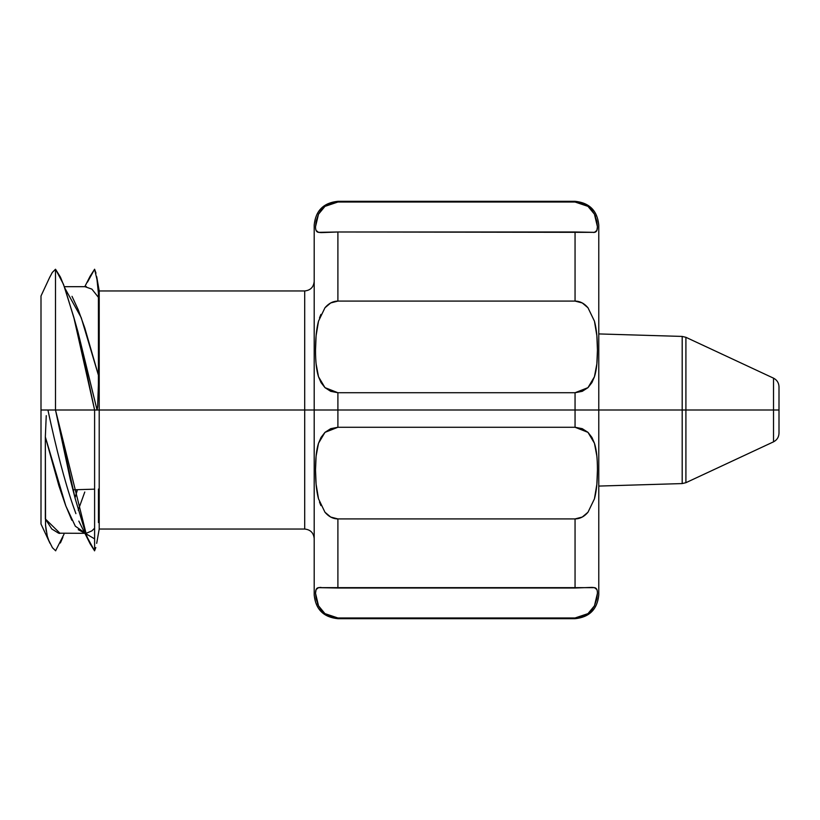 <?xml version="1.0" encoding="UTF-8"?>
<svg xmlns="http://www.w3.org/2000/svg" width="820" height="820" viewBox="0 0 820 820"><rect width="100%" height="100%" fill="white"/><g stroke="black" fill="none" stroke-linecap="round" stroke-linejoin="round"><path stroke-width="1.23" d="M588.043 206.414L591.927 210.227L594.438 214.174L596.857 221.246L597.442 226.75L596.868 230.461L594.449 232.347L575.056 231.988L575.056 301.083C579.976 301.155 584.291 303.38 587.981 307.756L594.449 321.173L596.868 335.759L597.442 350.058L596.857 363.895L594.438 376.759L591.927 382.581L587.981 387.645L575.056 392.729L337.901 392.729L337.901 410L575.056 410L575.056 392.729L575.056 410L773.526 410L773.526 378.163L773.526 410L779 410L779 386.763L779 410L773.526 410L773.526 441.836L773.526 410L685.909 410L685.909 337.307L685.909 410L682.189 410L682.189 336.425L682.189 410L598.774 410L598.774 225.028L598.774 410L575.056 410L575.056 427.271L587.981 432.355L591.917 437.408L594.449 443.261L596.868 456.156M315.515 350.119C315.515 338.219 316.52 328.564 318.519 321.143L324.976 307.756L330.696 302.949L337.901 301.083L575.056 301.083L582.261 302.949L587.981 307.756L594.449 321.173C596.437 328.574 597.442 338.199 597.442 350.058C597.442 361.753 596.447 370.65 594.438 376.759L587.981 387.645L582.261 391.324L575.056 392.729L337.901 392.729L330.696 391.324L324.976 387.645L318.508 376.739C316.52 370.64 315.526 361.774 315.515 350.119L316.1 335.708L318.519 321.143L324.976 307.756C328.676 303.38 332.981 301.155 337.901 301.083L337.901 231.988L318.519 232.347C316.52 232.142 315.515 230.276 315.515 226.73L316.1 221.277L318.508 214.184L321.04 210.227L324.976 206.373L337.901 202.027L337.901 201.31C323.551 202.765 315.638 210.668 314.193 225.028L314.193 410L99.21 410L304.702 410L304.702 529.043L304.702 410L337.901 410L337.901 392.729L324.976 387.645L321.04 382.591L318.508 376.739L316.1 363.844M99.21 410L99.21 529.043L99.21 290.957L99.21 410L97.098 410L99.21 410M318.201 322.362L316.151 335.134M315.515 226.73L318.508 214.184L324.976 206.373L330.696 203.278L337.901 202.027L575.056 202.027L575.056 201.31L575.056 202.027L587.981 206.363L594.438 214.174L597.442 226.75C597.442 230.276 596.437 232.142 594.449 232.347L337.901 231.988L321.46 232.613L318.519 232.347L316.1 230.471M320.917 314.388L319.503 317.945M318.058 322.957L316.305 333.555M594.961 215.25L595.474 216.48M75.911 513.658L72.898 505.192C64.77 481.494 56.436 449.76 47.919 410L41 410L41 295.979L41 410L55.504 410L55.504 269.339L55.504 410L94.607 410L79.888 340.833L74.63 320.302L64.862 288.127L60.444 277.119L55.596 269.339L63.488 284.314L73.728 317.002L94.607 410L94.607 550.476M55.504 269.237L52.275 272.486L49.6 277.56M97.775 405.244L97.098 410L94.607 410.01L97.078 410.01L77.203 329.322M314.193 281.465C313.599 287.195 310.431 290.352 304.702 290.957L304.702 410L304.702 290.957L99.21 290.957L96.688 276.658L98.41 293.304L98.461 375.406M95.991 273.162L94.597 269.216L97.477 281.68M62.894 537.213L60.393 542.963M64.011 534.209L55.78 550.415M87.453 282.172L94.566 269.288L90.056 276.35L84.798 286.682M94.546 550.855L95.817 547.555M89.544 542.635L94.361 550.486L87.227 537.295L89.544 542.625M47.919 410L55.504 410L70.161 478.89L75.245 498.785L84.983 531.124M75.245 498.785L84.921 530.95M78.812 521.079L90.046 543.65L86.623 535.685L55.504 410L75.255 498.847M77.91 331.721L97.078 410.01L97.652 406.833L98.41 384.406L98.461 297.404L91.881 289.111L85.013 286.713M71.811 520.208L65.569 505.274L58.907 485.809L45.336 436.937L45.336 518.916L51.783 528.972L58.599 533.195L85.721 533.318M85.024 533.287L78.238 529.689M94.607 528.193L91.881 530.878L86.161 533.307M98.461 489.048L98.461 522.576M78.207 510.235L84.778 492.02M64.903 288.23L81.18 317.555L98.461 375.355L84.778 327.918L78.207 309.724L72.016 296.338M85.557 533.318L75.327 526.194L65.825 505.95L45.336 436.937L46.248 415.648M94.607 538.873L85.905 533.748M90.046 543.65L94.361 550.486M52.449 547.75L55.688 550.825L52.449 547.75L48.677 540.267M77.234 489.683L75.737 495.464M41 410L41 524.021L41 410M48.995 541.056L47.273 536.065L45.551 525.261L45.336 436.937M47.273 536.065L47.109 535.419M779 433.237L779 410L779 433.237C778.826 437.152 777.001 440.022 773.526 441.836L685.909 482.693L685.909 410L685.909 482.693L682.189 483.574L682.189 410L682.189 483.574L598.774 486.075M598.774 594.971L598.774 410L598.774 594.971C597.319 609.332 589.416 617.234 575.056 618.69L575.056 617.972L575.056 618.69L337.901 618.69L337.901 617.972L324.976 613.637L321.04 609.772L318.519 605.826L316.1 598.754L315.515 593.249L316.1 589.539L318.508 587.653L337.901 588.012L337.901 518.916L330.696 517.051L324.976 512.244L318.508 498.827C316.52 491.426 315.526 481.801 315.515 469.942C315.515 458.247 316.52 449.35 318.519 443.241L324.976 432.355L330.696 428.675L337.901 427.271L575.056 427.271L582.261 428.675L587.981 432.355L594.449 443.261C596.437 449.36 597.442 458.226 597.442 469.88L596.857 484.292L594.438 498.857L587.981 512.244C584.281 516.62 579.976 518.845 575.056 518.916L575.056 588.012L591.927 587.386L594.438 587.653L596.857 589.529M324.915 613.585L318.519 605.826L315.515 593.249C315.526 589.723 316.52 587.858 318.508 587.653L594.438 587.653C596.447 587.858 597.442 589.723 597.442 593.27L596.868 598.723L594.449 605.816L591.917 609.772L587.981 613.626L575.056 617.972L337.901 617.972L337.901 618.69C323.551 617.234 315.638 609.332 314.193 594.971L314.193 410L314.193 594.971M597.442 469.88C597.442 481.781 596.447 491.436 594.438 498.857L587.981 512.244L582.261 517.051L575.056 518.916L337.901 518.916C332.981 518.845 328.676 516.62 324.976 512.244L318.508 498.827L316.1 484.241L315.515 469.942L316.1 456.104L318.519 443.241L321.04 437.419L324.976 432.355L337.901 427.271L337.901 410L314.193 410L314.193 225.028M317.494 603.52L318.006 604.75M320.968 587.386L318.642 587.622M594.408 587.643L591.989 587.386M597.442 593.27L594.469 605.775M316.284 486.27L318.058 497.053M319.482 502.004L320.917 505.612M594.449 605.816L587.981 613.626L582.261 616.722L575.056 617.972L337.901 617.972L330.696 616.722L324.976 613.637M337.871 301.083L575.056 301.083L575.056 231.988L337.901 231.988L337.901 301.083M316.141 484.702L318.201 497.637M598.774 225.028C597.319 210.668 589.416 202.765 575.056 201.31L337.901 201.31L337.901 202.027L575.056 202.027L582.261 203.278L587.981 206.363M318.56 232.357L320.968 232.613M593.618 232.501L594.316 232.378M46.197 530.96L45.551 525.261M45.336 518.916L60.034 533.318L59.347 533.42M575.056 427.271L575.056 410L337.901 410L337.901 427.271L575.056 427.271M575.056 588.012L575.056 518.916L337.901 518.916L337.901 588.012L575.056 588.012M598.774 333.924L682.189 336.425L685.909 337.307L773.526 378.163C777.001 379.978 778.826 382.848 779 386.763M96.688 543.363L99.21 529.043L304.702 529.043C310.431 529.648 313.599 532.805 314.193 538.535M94.607 489.161L72.888 489.817M41 295.979L50.01 276.658M77.818 331.393L73.728 317.002M86.367 286.58L85.69 286.682M41 524.021L49.999 543.322M85.731 286.682L64.349 286.682M77.193 490.637L74.989 497.863"/></g></svg>
